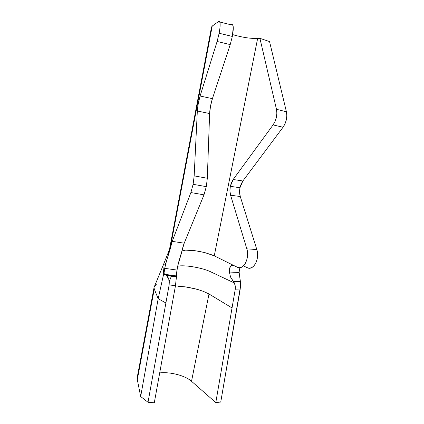 <?xml version="1.0" encoding="UTF-8"?>
<svg xmlns="http://www.w3.org/2000/svg" width="424" height="424" viewBox="0 0 424 424"><rect width="100%" height="100%" fill="white"/><g stroke="black" fill="none" stroke-linecap="round" stroke-linejoin="round"><path stroke-width="0.64" d="M230.465 266.5C231.515 265.212 232.723 264.926 234.085 265.641L237.202 267.178L239.412 267.703L241.669 267.141L243.784 265.535L245.56 263.002L246.842 259.764L247.51 256.107L247.505 252.349L246.826 248.835L230.587 195.22L229.919 190.943L230.317 186.327L233.174 179.49L242.851 180.99L239.979 187.737L230.317 186.327L231.44 182.617L233.174 179.49L273.077 124.921L275.075 121.407L276.384 117.342L276.867 113.155L276.464 109.286L259.912 38.33L269.537 41.563L286.423 111.798L286.836 115.625L286.359 119.764L285.045 123.771L283.036 127.232L242.851 180.99L241.108 184.074L239.979 187.737L239.592 192.305L240.276 196.529L256.827 249.561L257.516 253.033L257.532 256.743L256.865 260.357L255.577 263.553L253.791 266.049L251.66 267.639L249.381 268.191L247.144 267.671L243.991 266.145L247.144 267.671C253.271 271.249 260.071 258.831 256.827 249.561L246.826 248.835C250.017 258.216 243.254 270.798 237.202 267.178L214.268 255.842L234.085 265.641L232.055 265.339L230.465 266.5C229.644 267.533 229.278 269.383 229.368 272.049L229.527 268.874L230.465 266.5M239.481 268.705L239.147 272.468L229.368 272.049L239.147 272.468L240.36 281.255L240.493 286.412L220.75 402.037L215.795 402.583L191.526 381.287C185.235 375.595 170.135 371.663 159.7 372.913M211.502 27.131L212.223 26.065L169.775 250.531L172.197 241.357L190.89 192.56L203.997 194.833L206.303 186.65L193.106 184.313L190.89 192.56L193.106 184.313L194.166 175.881L197.33 110.993L198.252 103.626L200.096 96.02L217.109 41.478L230.221 44.594L232.326 36.432L219.15 33.258L217.109 41.478L219.15 33.258L219.939 28.032L220.141 23.93L219.727 21.598L218.773 21.37L212.223 26.065L218.773 21.37L219.902 22.059C220.39 24.126 220.136 27.857 219.15 33.258L232.326 36.432L230.221 44.594L212.413 98.654L210.511 106.207L209.626 113.542L207.315 178.26L206.303 186.65L203.997 194.833L184.212 243.191L178.509 262.663L176.93 270.062L164.698 268.334L166.505 260.946L169.775 250.531L212.223 26.065L211.512 27.067L169.489 249.423L170.093 248.565M231.69 24.55L231.228 24.841L231.69 24.55L232.75 24.804L233.253 27.141L232.326 36.432C233.317 31.069 233.529 27.343 232.956 25.265L231.69 24.55M257.633 38.478L214.268 255.842L257.633 38.478L259.912 38.33L257.633 38.478C250.356 38.648 242.03 37.36 232.654 34.598L234.96 35.287M214.247 255.831L204.803 252.587L195.877 250.828L185.659 250.128L181.976 250.934M246.826 248.835L230.587 195.22L240.276 196.529L256.827 249.561L246.826 248.835M230.317 186.327L239.979 187.737C239.369 190.895 239.465 193.826 240.276 196.529L230.587 195.22C229.792 192.485 229.702 189.517 230.317 186.327M233.174 179.49L273.077 124.921L283.036 127.232L242.851 180.99L233.174 179.49M276.464 109.286C277.471 114.814 276.337 120.029 273.077 124.921L283.036 127.232C286.317 122.414 287.446 117.268 286.423 111.798L276.464 109.286L259.912 38.33L269.537 41.563L286.423 111.798L276.464 109.286M230.221 44.594L212.413 98.654L200.096 96.02L217.109 41.478L230.221 44.594M200.096 96.02L212.413 98.654C210.808 103.758 209.88 108.724 209.626 113.542L197.33 110.993C197.637 106.159 198.559 101.172 200.096 96.02M209.626 113.542L207.315 178.26L194.166 175.881L197.33 110.993L209.626 113.542M194.166 175.881L193.106 184.313L206.303 186.65L207.315 178.26L194.166 175.881M203.997 194.833L184.212 243.191L172.197 241.357L190.89 192.56L203.997 194.833M163.256 265.09L162.917 266.314L163.696 273.84L163.971 273.416L165.355 265.132L172.197 241.357L184.212 243.191C183.258 245.565 182.421 248.602 181.7 252.301L177.418 267.035L175.467 285.739L169.144 284.896L148.018 402.265L154.294 402.8L175.467 285.739L154.294 402.8L148.018 402.265L165.895 302.953L158.168 298.729L140.673 396.541L137.307 379.66L154.272 289.036L158.168 298.729L140.673 396.541L148.018 402.265L140.673 396.541L137.307 379.66L154.262 289.02M202.412 268.843C192.152 266.177 183.883 265.302 177.603 266.219C184.212 264.666 202.317 267.719 210.537 271.742L234.398 282.994L230.577 277.068L229.368 272.049M212.588 255.116L204.803 252.587L198.867 251.337L192.994 250.43L185.659 250.128M169.775 250.531L169.483 249.471M165.768 275.022L163.971 273.416L163.696 273.84L165.768 275.022L163.696 273.84L158.168 298.729L165.895 302.953L169.144 284.896L169.309 281.806L168.773 278.934L167.697 276.681L165.768 275.022L176.416 276.692L166.24 275.293L164.851 274.317L176.384 275.918L176.379 276.49L165.768 275.022M162.922 265.912L154.071 287.371L137.286 377.084L137.307 379.66L137.318 376.92M154.94 285.903L156.832 284.605M177.836 286.237L185.193 286.847L196.789 289.152L203.658 291.479L208.99 293.991L191.526 381.287L208.99 293.991L232.045 307.93L215.795 402.583L235.15 289.841L240.074 289.963L220.75 402.037L215.795 402.583L191.526 381.287M185.193 286.847L192.973 288.262L200.653 290.345M203.658 291.479L208.99 293.991L232.045 307.93L235.15 289.841L235.262 286.311L234.398 282.994L210.537 271.742M154.05 287.504L154.272 289.036L158.168 298.729L163.696 273.84L162.922 265.917C163.07 264.936 164.014 264.157 165.758 263.58M239.147 272.468L240.366 281.716L233.242 281.483L230.577 277.068L229.893 275.059M235.15 289.841L240.074 289.963L240.493 286.412L240.366 281.716L233.242 281.483L234.398 282.994C235.283 285.114 235.537 287.398 235.15 289.841M176.384 275.918L164.851 274.317L163.971 273.416L164.698 268.334L176.93 270.062L176.384 275.918M176.416 276.692L166.24 275.293L168.773 278.934L169.144 284.896L175.467 285.739L176.442 276.909L166.637 275.558M219.908 22.059L232.956 25.265M169.473 249.551L162.922 265.917M169.266 281.34L171.492 276.013M171.572 275.828L171.799 275.282M176.358 276.247L165.312 274.72"/></g></svg>
